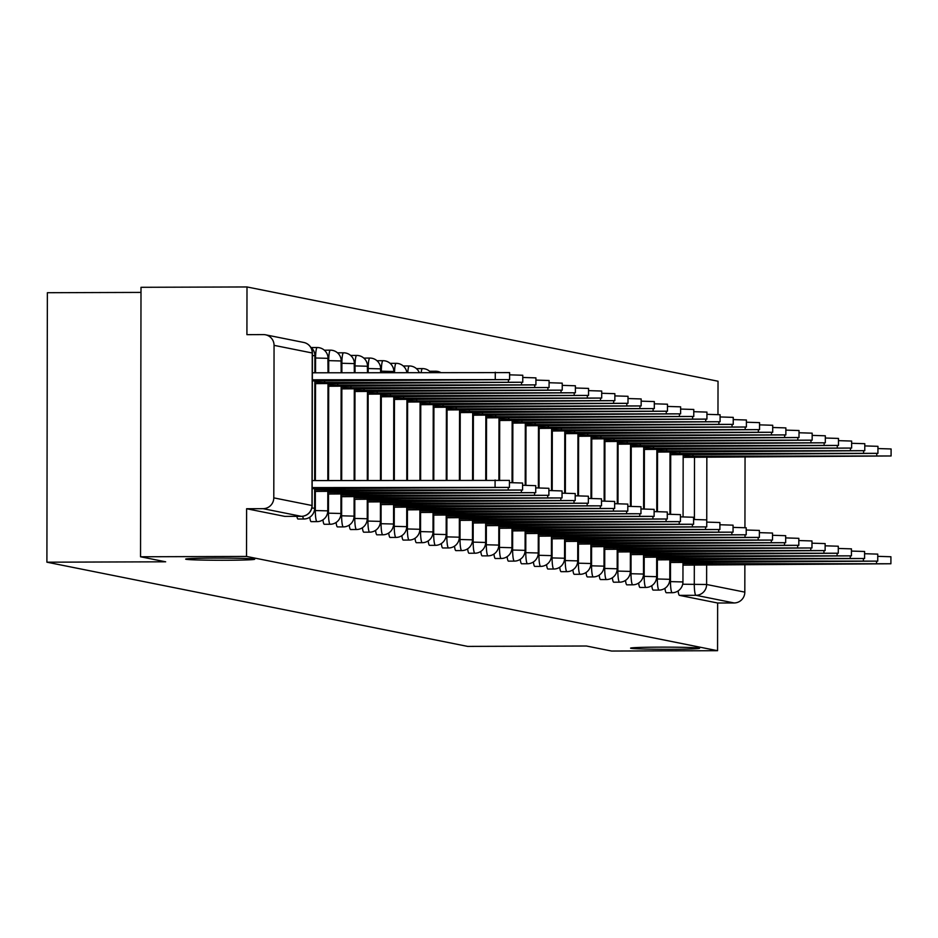 <?xml version="1.0" encoding="UTF-8"?>
<svg xmlns="http://www.w3.org/2000/svg" width="938" height="938" viewBox="0 0 938 938"><rect width="100%" height="100%" fill="white"/><g stroke="black" fill="none" stroke-linecap="round" stroke-linejoin="round"><path stroke-width="1.41" d="M659.684 647.138A34.507 1.079 0.1 0 1 699.584 648.275A34.507 1.079 0.1 0 1 670.471 649.295A34.507 1.079 0.1 0 1 630.571 648.158A34.507 1.079 0.1 0 1 659.684 647.138M214.79 558.098A34.507 1.079 0.1 0 1 254.69 559.236A34.507 1.079 0.1 0 1 225.577 560.256A34.507 1.079 0.1 0 1 185.677 559.118A34.507 1.079 0.1 0 1 214.79 558.098M664.96 588.29A10.787 1.688 89.8 0 0 666.285 592.734A10.787 1.688 89.8 0 0 666.343 592.734A10.787 1.688 89.8 0 0 666.39 592.722M651.804 585.652A10.787 1.688 89.8 0 0 653.129 590.096A10.787 1.688 89.8 0 0 653.188 590.096A10.787 1.688 89.8 0 0 653.247 590.096M638.649 583.026A10.787 1.688 89.8 0 0 639.974 587.458A10.787 1.688 89.8 0 0 640.033 587.469A10.787 1.688 89.8 0 0 640.091 587.458M625.505 580.388A10.787 1.688 89.8 0 0 626.83 584.831A10.787 1.688 89.8 0 0 626.877 584.831A10.787 1.688 89.8 0 0 626.936 584.831M612.35 577.761A10.787 1.688 89.8 0 0 613.675 582.193A10.787 1.688 89.8 0 0 613.722 582.205A10.787 1.688 89.8 0 0 613.78 582.193M599.194 575.123A10.787 1.688 89.8 0 0 600.519 579.567A10.787 1.688 89.8 0 0 600.566 579.567A10.787 1.688 89.8 0 0 600.625 579.567M586.039 572.497A10.787 1.688 89.8 0 0 587.364 576.929A10.787 1.688 89.8 0 0 587.411 576.94A10.787 1.688 89.8 0 0 587.469 576.929M572.884 569.858A10.787 1.688 89.8 0 0 574.208 574.302A10.787 1.688 89.8 0 0 574.255 574.302A10.787 1.688 89.8 0 0 574.314 574.302M559.728 567.232A10.787 1.688 89.8 0 0 561.053 571.664A10.787 1.688 89.8 0 0 561.112 571.676A10.787 1.688 89.8 0 0 561.159 571.664M546.573 564.594A10.787 1.688 89.8 0 0 547.898 569.038A10.787 1.688 89.8 0 0 547.956 569.038A10.787 1.688 89.8 0 0 548.003 569.038M533.417 561.968A10.787 1.688 89.8 0 0 534.742 566.4A10.787 1.688 89.8 0 0 534.801 566.411A10.787 1.688 89.8 0 0 534.848 566.4M520.262 559.329A10.787 1.688 89.8 0 0 521.587 563.773A10.787 1.688 89.8 0 0 521.645 563.773A10.787 1.688 89.8 0 0 521.692 563.773M507.106 556.703A10.787 1.688 89.8 0 0 508.431 561.135A10.787 1.688 89.8 0 0 508.49 561.147A10.787 1.688 89.8 0 0 508.537 561.135L514.341 561.123A10.787 1.688 -90.2 0 1 512.629 549.996L512.664 530.908M493.951 554.065A10.787 1.688 89.8 0 0 495.276 558.509A10.787 1.688 89.8 0 0 495.334 558.509A10.787 1.688 89.8 0 0 495.381 558.509M480.795 551.438A10.787 1.688 89.8 0 0 482.12 555.871A10.787 1.688 89.8 0 0 482.179 555.871A10.787 1.688 89.8 0 0 482.238 555.871M467.64 548.8A10.787 1.688 89.8 0 0 468.965 553.232A10.787 1.688 89.8 0 0 469.023 553.244A10.787 1.688 89.8 0 0 469.082 553.232M454.496 546.162A10.787 1.688 89.8 0 0 455.821 550.606A10.787 1.688 89.8 0 0 455.868 550.606A10.787 1.688 89.8 0 0 455.927 550.606M441.341 543.536A10.787 1.688 89.8 0 0 442.666 547.968A10.787 1.688 89.8 0 0 442.713 547.98A10.787 1.688 89.8 0 0 442.771 547.968M428.185 540.898A10.787 1.688 89.8 0 0 429.51 545.341A10.787 1.688 89.8 0 0 429.557 545.341A10.787 1.688 89.8 0 0 429.616 545.341M415.03 538.271A10.787 1.688 89.8 0 0 416.355 542.703A10.787 1.688 89.8 0 0 416.402 542.715A10.787 1.688 89.8 0 0 416.46 542.703M401.874 535.633A10.787 1.688 89.8 0 0 403.199 540.077A10.787 1.688 89.8 0 0 403.246 540.077A10.787 1.688 89.8 0 0 403.305 540.077M388.719 533.007A10.787 1.688 89.8 0 0 390.044 537.439A10.787 1.688 89.8 0 0 390.102 537.451A10.787 1.688 89.8 0 0 390.149 537.439M375.563 530.369A10.787 1.688 89.8 0 0 376.888 534.812A10.787 1.688 89.8 0 0 376.947 534.812A10.787 1.688 89.8 0 0 376.994 534.812M362.408 527.742A10.787 1.688 89.8 0 0 363.733 532.174A10.787 1.688 89.8 0 0 363.792 532.186A10.787 1.688 89.8 0 0 363.838 532.174M349.253 525.104A10.787 1.688 89.8 0 0 350.578 529.548A10.787 1.688 89.8 0 0 350.636 529.548A10.787 1.688 89.8 0 0 350.683 529.548M336.097 522.478A10.787 1.688 89.8 0 0 337.422 526.91A10.787 1.688 89.8 0 0 337.481 526.922A10.787 1.688 89.8 0 0 337.528 526.91L343.331 526.898A10.787 1.688 -90.2 0 1 341.62 515.771L341.655 496.683M322.942 519.84A10.787 1.688 89.8 0 0 324.267 524.283A10.787 1.688 89.8 0 0 324.325 524.283A10.787 1.688 89.8 0 0 324.372 524.283M309.786 517.213A10.787 1.688 89.8 0 0 311.111 521.645A10.787 1.688 89.8 0 0 311.17 521.645A10.787 1.688 89.8 0 0 311.228 521.645M296.889 516.346A10.787 1.688 89.8 0 0 297.956 519.019A10.787 1.688 89.8 0 0 298.014 519.019A10.787 1.688 89.8 0 0 298.073 519.007M717.969 414.514L718.027 381.227L246.999 286.958L246.917 334.655L263.426 334.596A10.787 10.646 -78.7 0 1 274.06 345.348L273.79 497.867L311.991 505.512L312.248 352.993L274.06 345.348M141.005 292.41L47.369 292.715L46.9 562.19L165.663 561.803L140.536 556.773L246.53 556.433L717.558 650.702L611.576 651.042L586.449 646.012L467.675 646.399L46.9 562.19M140.536 556.773L141.005 287.298L246.999 286.958M745.053 456.771L744.936 527.625M744.866 564.559L744.819 592.136A10.787 10.646 101.3 0 1 734.149 602.958L695.949 595.302A10.787 1.688 -90.2 0 1 694.284 584.186L694.319 565.016M717.558 650.702L717.64 603.005L734.149 602.958M246.612 508.736L284.812 516.381A10.787 1.688 89.8 0 0 284.859 516.381L301.368 516.334A10.787 1.688 -90.2 0 1 301.321 516.322L263.121 508.677L246.612 508.736L246.53 556.433M263.121 508.677A10.787 10.646 -78.7 0 0 273.79 497.867M434.857 372.398A10.787 1.688 -90.2 0 1 435.619 371.237L429.756 371.249A10.787 1.688 89.8 0 0 429.616 371.284M421.185 372.445A10.787 1.688 -90.2 0 1 422.463 368.599L416.601 368.622A10.787 1.688 89.8 0 0 416.46 368.657M407.784 372.492A10.787 1.688 -90.2 0 1 409.308 365.972L403.446 365.984A10.787 1.688 89.8 0 0 403.305 366.019M394.511 372.527A10.787 1.688 -90.2 0 1 396.153 363.334L390.29 363.358A10.787 1.688 89.8 0 0 390.161 363.393M381.344 372.574L381.344 371.143A10.787 1.688 -90.2 0 1 382.997 360.696L377.135 360.72A10.787 1.688 89.8 0 0 377.006 360.755M368.188 372.609L368.188 368.517A10.787 1.688 -90.2 0 1 369.842 358.07L363.979 358.093A10.787 1.688 89.8 0 0 363.85 358.128M355.021 372.656L355.033 365.879A10.787 1.688 -90.2 0 1 356.686 355.432L350.824 355.455A10.787 1.688 89.8 0 0 350.695 355.49M341.866 372.703L341.878 363.252A10.787 1.688 -90.2 0 1 343.531 352.805L337.68 352.817A10.787 1.688 89.8 0 0 337.539 352.864M328.71 372.738L328.722 360.614A10.787 1.688 -90.2 0 1 330.375 350.167L324.525 350.191A10.787 1.688 89.8 0 0 324.384 350.226M315.543 372.785L315.578 357.988A10.787 1.688 -90.2 0 1 317.22 347.541L311.369 347.552A10.787 1.688 89.8 0 0 311.228 347.588M717.64 603.005L679.44 595.36A10.787 1.688 -90.2 0 1 678.115 590.928M312.155 488.686L509.416 487.408L312.155 487.596M312.166 480.584L509.428 480.408L509.416 487.408M312.342 380.898L509.604 379.62L312.342 379.796M312.354 372.796L509.615 372.609L509.604 379.62M314.652 491.418L522.572 490.046L314.652 489.906M509.428 482.624L522.583 483.035L522.572 490.046M324.489 490.222L324.489 488.346M327.808 494.045L535.727 492.673L327.808 492.532M522.583 485.263L535.739 485.673L535.727 492.673M337.645 492.86L337.645 490.973M340.963 496.683L548.882 495.311L340.963 495.17M535.739 487.889L548.894 488.299L548.882 495.311M350.8 495.499L350.8 493.611M324.677 380.547L324.677 382.434L314.84 382.106M314.84 383.63L522.759 382.258L324.677 382.434M509.615 374.837L522.771 375.247L522.759 382.258M337.832 383.185L337.832 385.072L327.995 384.744M327.995 386.257L535.915 384.885L337.832 385.072M522.771 377.463L535.926 377.873L535.915 384.885M350.988 385.811L350.988 387.699L341.151 387.371M341.151 388.895L549.07 387.523L350.988 387.699M535.926 380.101L549.082 380.511L549.07 387.523M354.118 499.321L562.038 497.937L354.118 497.797M548.894 490.527L562.05 490.937L562.038 497.937M363.956 498.125L363.956 496.237M367.274 501.947L575.193 500.575L367.274 500.435M562.05 493.154L575.205 493.564L575.193 500.575M377.099 500.763L377.111 498.875M364.143 388.449L364.143 390.337L354.306 390.009M354.306 391.521L562.225 390.149L364.143 390.337M549.082 382.727L562.237 383.15L562.225 390.149M377.299 391.076L377.299 392.963L367.462 392.635M367.462 394.159L575.381 392.788L377.299 392.963M562.237 385.366L575.393 385.776L575.381 392.788M380.429 504.585L588.349 503.214L380.429 503.061M575.193 495.792L588.361 496.202L588.349 503.214M390.255 503.389L390.267 501.502M393.585 507.212L601.504 505.84L393.585 505.699M588.349 498.418L601.516 498.828L601.504 505.84M403.41 506.028L403.422 504.14M406.729 509.85L614.66 508.478L406.74 508.326M601.504 501.056L614.671 501.467L614.66 508.478M416.566 508.654L416.578 506.766M419.884 512.476L627.803 511.104L419.896 510.964M614.66 503.683L627.815 504.105L627.803 511.104M429.721 511.292L429.721 509.404M433.039 515.114L640.959 513.743L433.051 513.59M627.815 506.321L640.971 506.731L640.959 513.743M442.877 513.918L442.877 512.031M446.195 517.741L654.114 516.369L446.195 516.228M640.971 508.959L654.126 509.369L654.114 516.369M456.032 516.557L456.032 514.669M459.35 520.379L667.27 519.007L459.35 518.866M654.126 511.585L667.281 511.996L667.27 519.007M469.188 519.183L469.188 517.307M472.506 523.005L680.425 521.634L472.506 521.493M667.281 514.223L680.437 514.634L680.425 521.634M482.343 521.821L482.343 519.933M390.454 393.714L390.443 395.601L380.617 395.273M380.617 396.786L588.536 395.414L390.443 395.601M575.393 388.004L588.548 388.414L588.536 395.414M403.61 396.352L403.598 398.228L393.772 397.911M393.772 399.424L601.692 398.052L403.598 398.228M588.536 390.63L601.704 391.04L601.692 398.052M416.765 398.978L416.753 400.866L406.928 400.538M406.928 402.05L614.847 400.678L416.753 400.866M601.692 393.268L614.859 393.679L614.847 400.678M429.921 401.616L429.909 403.492L420.083 403.176M420.072 404.688L627.991 403.317L429.909 403.492M614.847 395.895L628.014 396.305L627.991 403.317M443.064 404.243L443.064 406.131L433.239 405.802M433.227 407.315L641.146 405.943L443.064 406.131M628.003 398.533L641.158 398.943L641.146 405.943M456.22 406.881L456.22 408.769L446.394 408.44M446.382 409.953L654.302 408.581L456.22 408.769M641.158 401.159L654.314 401.57L654.302 408.581M469.375 409.507L469.375 411.395L459.538 411.067M459.538 412.591L667.457 411.207L469.375 411.395M654.314 403.797L667.469 404.208L667.457 411.207M482.531 412.145L482.531 414.033L472.693 413.705M472.693 415.217L680.613 413.846L482.531 414.033M667.469 406.424L680.625 406.834L680.613 413.846M485.661 525.643L693.581 524.272L485.661 524.131M680.437 516.85L693.592 517.26L693.581 524.272M495.499 524.448L495.499 522.572M498.817 528.27L706.736 526.898L498.817 526.757M693.592 519.488L706.748 519.898L706.842 456.9M508.654 527.086L508.654 525.198M511.972 530.908L719.892 529.536L511.972 529.395M706.748 522.114L719.903 522.525L719.892 529.536M521.809 529.724L521.809 527.836M525.128 533.534L733.047 532.163L525.128 532.022M719.903 524.752L733.059 525.163L733.047 532.163M534.965 532.35L534.965 530.462M538.283 536.173L746.202 534.801L538.283 534.66M733.059 527.379L746.214 527.789L746.202 534.801M548.109 534.988L548.12 533.101M551.438 538.811L759.358 537.427L551.438 537.286M746.202 530.017L759.37 530.427L759.358 537.427M561.264 537.615L561.276 535.727M564.594 541.437L772.513 540.065L564.594 539.925M759.358 532.643L772.525 533.054L772.513 540.065M574.419 540.253L574.431 538.365M577.738 544.075L785.669 542.703L577.749 542.551M772.513 535.281L785.681 535.692L785.669 542.703M587.575 542.879L587.587 540.991M590.893 546.702L798.813 545.33L590.905 545.189M785.669 537.908L798.824 538.33L798.813 545.33M600.73 545.517L600.73 543.63M604.049 549.34L811.968 547.968L604.06 547.815M798.824 540.546L811.98 540.956L811.968 547.968M613.886 548.144L613.886 546.256M617.204 551.966L825.123 550.594L617.204 550.454M811.98 543.172L825.135 543.594L825.123 550.594M627.041 550.782L627.041 548.894M630.359 554.604L838.279 553.232L630.359 553.08M825.135 545.81L838.291 546.221L838.279 553.232M640.197 553.408L640.197 551.521M643.515 557.231L851.434 555.859L643.515 555.718M838.291 548.449L851.446 548.859L851.434 555.859M653.352 556.046L653.352 554.159M656.67 559.869L864.59 558.497L656.67 558.356M851.446 551.075L864.602 551.485L864.59 558.497M666.508 558.673L666.508 556.797M669.826 562.495L877.745 561.123L669.826 560.983M864.602 553.713L877.757 554.124L877.745 561.123M679.663 561.311L679.663 559.423M495.686 414.772L495.686 416.66L485.849 416.331M485.849 417.856L693.768 416.472L495.686 416.66M680.625 409.062L693.78 409.472L693.768 416.472M508.842 417.41L508.842 419.298L499.004 418.969M499.004 420.482L706.924 419.11L508.842 419.298M693.78 411.688L706.935 412.099L706.924 419.11M521.997 420.036L521.997 421.924L512.16 421.596M512.16 423.12L720.079 421.748L521.997 421.924M706.935 414.326L720.091 414.737L720.079 421.748M535.152 422.675L535.152 424.562L525.315 424.234M525.315 425.746L733.235 424.375L535.152 424.562M720.091 416.953L733.246 417.375L733.235 424.375M548.308 425.301L548.308 427.189L538.471 426.86M538.471 428.385L746.39 427.013L548.308 427.189M733.246 419.591L746.402 420.001L746.39 427.013M561.463 427.939L561.452 429.827L551.626 429.498M551.626 431.011L759.546 429.639L561.452 429.827M746.402 422.217L759.557 422.639L759.546 429.639M574.619 430.565L574.607 432.453L564.782 432.125M564.782 433.649L772.701 432.277L574.607 432.453M759.546 424.855L772.713 425.266L772.701 432.277M587.774 433.204L587.763 435.091L577.937 434.763M577.937 436.276L785.856 434.904L587.763 435.091M772.701 427.494L785.868 427.904L785.856 434.904M600.93 435.842L600.918 437.718L591.092 437.401M591.081 438.914L799 437.542L600.918 437.718M785.856 430.12L799.024 430.53L799 437.542M614.073 438.468L614.073 440.356L604.248 440.028M604.236 441.54L812.156 440.168L614.073 440.356M799.012 432.758L812.167 433.168L812.156 440.168M627.229 441.106L627.229 442.982L617.403 442.666M617.392 444.178L825.311 442.806L627.229 442.982M812.167 435.384L825.323 435.795L825.311 442.806M640.384 443.733L640.384 445.62L630.547 445.292M630.547 446.805L838.466 445.433L640.384 445.62M825.323 438.023L838.478 438.433L838.466 445.433M653.54 446.371L653.54 448.258L643.703 447.93M643.703 449.443L851.622 448.071L653.54 448.258M838.478 440.649L851.634 441.059L851.622 448.071M666.695 448.997L666.695 450.885L656.858 450.557M656.858 452.081L864.777 450.697L666.695 450.885M851.634 443.287L864.789 443.697L864.777 450.697M679.851 451.635L679.851 453.523L670.013 453.195M670.013 454.707L877.933 453.335L679.851 453.523M864.789 445.913L877.945 446.324L877.933 453.335M682.981 565.133L890.901 563.761L682.981 563.621M877.757 556.34L890.912 556.75L890.901 563.761M692.819 563.937L692.819 562.061M693.006 454.262L693.006 456.149L683.169 455.821M683.169 457.345L891.088 455.974L693.006 456.149M877.945 448.552L891.1 448.962L891.088 455.974M666.343 592.734L672.206 592.71A10.787 1.688 -90.2 0 1 672.147 592.71A10.787 1.688 -90.2 0 1 670.482 581.595L670.518 562.495M669.544 581.595L682.946 581.947L682.981 562.296M653.188 590.096L659.051 590.084A10.787 1.688 -90.2 0 1 658.992 590.072A10.787 1.688 -90.2 0 1 657.327 578.957L657.362 559.869M656.389 578.957L669.791 579.321L669.826 559.658M640.033 587.469L645.895 587.446A10.787 1.688 -90.2 0 1 645.836 587.446A10.787 1.688 -90.2 0 1 644.172 576.331L644.207 557.231M643.234 576.331L656.647 576.682L656.67 557.031M626.877 584.831L632.74 584.82A10.787 1.688 -90.2 0 1 632.681 584.808A10.787 1.688 -90.2 0 1 631.016 573.693L631.051 554.604M630.09 573.693L643.491 574.056L643.527 554.393M613.722 582.205L619.584 582.181A10.787 1.688 -90.2 0 1 619.526 582.181A10.787 1.688 -90.2 0 1 617.861 571.066L617.896 551.966M616.934 571.066L630.336 571.418L630.371 551.767M600.566 579.567L606.429 579.555A10.787 1.688 -90.2 0 1 606.37 579.543A10.787 1.688 -90.2 0 1 604.705 568.428L604.74 549.34M603.779 568.428L617.181 568.78L617.216 549.129M587.411 576.94L593.273 576.917A10.787 1.688 -90.2 0 1 593.215 576.917A10.787 1.688 -90.2 0 1 591.55 565.802L591.585 546.702M590.623 565.802L604.025 566.153L604.06 546.502M574.255 574.302L580.118 574.291A10.787 1.688 -90.2 0 1 580.071 574.279A10.787 1.688 -90.2 0 1 578.394 563.163L578.429 544.063M577.468 563.163L590.87 563.515L590.905 543.864M561.112 571.676L566.962 571.652A10.787 1.688 -90.2 0 1 566.915 571.652A10.787 1.688 -90.2 0 1 565.239 560.525L565.274 541.437M564.313 560.537L577.714 560.889L577.749 541.226M547.956 569.038L553.807 569.026A10.787 1.688 -90.2 0 1 553.76 569.014A10.787 1.688 -90.2 0 1 552.083 557.899L552.119 538.799M551.157 557.899L564.559 558.251L564.594 538.6M534.801 566.411L540.651 566.388A10.787 1.688 -90.2 0 1 540.605 566.388A10.787 1.688 -90.2 0 1 538.94 555.261L538.963 536.173M538.002 555.273L551.403 555.624L551.438 535.961M521.645 563.773L527.496 563.75A10.787 1.688 -90.2 0 1 527.449 563.75A10.787 1.688 -90.2 0 1 525.784 552.634L525.808 533.534M524.846 552.634L538.248 552.986L538.283 533.335M511.691 550.008L525.092 550.36L525.128 530.697M495.334 558.509L501.197 558.485A10.787 1.688 -90.2 0 1 501.138 558.485A10.787 1.688 -90.2 0 1 499.473 547.37L499.508 528.27M498.535 547.37L511.937 547.722L511.972 528.071M482.179 555.871L488.041 555.859A10.787 1.688 -90.2 0 1 487.983 555.847A10.787 1.688 -90.2 0 1 486.318 544.732L486.353 525.643M485.38 544.744L498.781 545.095L498.817 525.432M469.023 553.244L474.886 553.221A10.787 1.688 -90.2 0 1 474.827 553.221A10.787 1.688 -90.2 0 1 473.162 542.105L473.198 523.005M472.224 542.105L485.638 542.457L485.661 522.806M455.868 550.606L461.731 550.594A10.787 1.688 -90.2 0 1 461.672 550.583A10.787 1.688 -90.2 0 1 460.007 539.467L460.042 520.379M459.081 539.467L472.482 539.831L472.518 520.168M442.713 547.98L448.575 547.956A10.787 1.688 -90.2 0 1 448.516 547.956A10.787 1.688 -90.2 0 1 446.851 536.841L446.887 517.741M445.925 536.841L459.327 537.193L459.362 517.542M429.557 545.341L435.42 545.33A10.787 1.688 -90.2 0 1 435.361 545.318A10.787 1.688 -90.2 0 1 433.696 534.203L433.731 515.114M432.77 534.203L446.171 534.566L446.207 514.903M416.402 542.715L422.264 542.692A10.787 1.688 -90.2 0 1 422.206 542.692A10.787 1.688 -90.2 0 1 420.541 531.576L420.576 512.476M419.614 531.576L433.016 531.928L433.051 512.277M403.246 540.077L409.109 540.065A10.787 1.688 -90.2 0 1 409.062 540.054A10.787 1.688 -90.2 0 1 407.385 528.938L407.42 509.838M406.459 528.938L419.861 529.29L419.896 509.639M390.102 537.451L395.953 537.427A10.787 1.688 -90.2 0 1 395.906 537.427A10.787 1.688 -90.2 0 1 394.23 526.312L394.265 507.212M393.303 526.312L406.705 526.664L406.74 507.012M376.947 534.812L382.798 534.801A10.787 1.688 -90.2 0 1 382.751 534.789A10.787 1.688 -90.2 0 1 381.074 523.674L381.109 504.574M380.148 523.674L393.55 524.025L393.585 504.374M363.792 532.186L369.642 532.163A10.787 1.688 -90.2 0 1 369.595 532.163A10.787 1.688 -90.2 0 1 367.931 521.036L367.954 501.947M366.993 521.047L380.394 521.399L380.429 501.736M350.636 529.548L356.487 529.524A10.787 1.688 -90.2 0 1 356.44 529.524A10.787 1.688 -90.2 0 1 354.775 518.409L354.799 499.309M353.837 518.409L367.239 518.761L367.274 499.11M340.682 515.783L354.083 516.135L354.118 496.472M324.325 524.283L330.188 524.26A10.787 1.688 -90.2 0 1 330.129 524.26A10.787 1.688 -90.2 0 1 328.464 513.145L328.499 494.045M327.526 513.145L340.928 513.496L340.963 493.845M311.17 521.645L317.032 521.634A10.787 1.688 -90.2 0 1 316.974 521.622A10.787 1.688 -90.2 0 1 315.309 510.507L315.344 491.418M314.371 510.518L327.772 510.87L327.808 491.207M298.014 519.019L303.877 518.995A10.787 1.688 -90.2 0 1 303.818 518.995A10.787 1.688 -90.2 0 1 302.74 516.24M682.7 584.233L706.619 584.491L744.819 592.136M694.401 519.488L694.507 457.228M706.654 564.688L706.619 584.491A10.787 10.646 101.3 0 1 695.949 595.302L679.44 595.36M670.6 514.235L670.705 454.707M657.444 511.597L657.55 452.069M644.289 508.971L644.394 449.443M631.133 506.332L631.239 446.805M617.978 503.706L618.083 444.178M604.822 501.068L604.928 441.54M591.667 498.441L591.772 438.914M578.512 495.803L578.617 436.276M565.356 493.165L565.462 433.649M552.201 490.539L552.306 431.011M539.057 487.901L539.151 428.385M525.901 485.274L525.995 425.746M512.746 482.636L512.851 423.108M499.591 480.01L499.696 420.482M486.423 480.022L486.541 417.844M473.268 480.068L473.385 415.217M460.112 480.104L460.23 412.579M446.945 480.15L447.074 409.953M433.79 480.197L433.919 407.315M420.634 480.233L420.763 404.688M407.479 480.279L407.608 402.05M394.312 480.326L394.452 399.424M381.156 480.362L381.297 396.786M380.652 371.155L393.819 371.507A10.787 10.787 0 0 0 382.997 360.696M368.001 480.408L368.142 394.159M367.508 368.517L380.664 368.869A10.787 10.787 0 0 0 369.842 358.07M354.834 480.444L354.986 391.521M354.353 365.89L367.508 366.242A10.787 10.787 0 0 0 356.686 355.432M341.678 480.491L341.842 388.883M341.198 363.252L354.353 363.604A10.787 10.787 0 0 0 343.531 352.805M328.523 480.537L328.687 386.257M328.042 360.614L341.198 360.978A10.787 10.787 0 0 0 330.375 350.167M315.356 480.573L315.531 383.619M314.887 357.988L328.042 358.339A10.787 10.787 0 0 0 317.22 347.541M314.758 355.76L312.377 355.49M314.652 488.581L314.629 508.232L311.838 507.997M343.331 526.898A10.787 1.688 -90.2 0 1 343.285 526.898A10.787 10.787 0 0 0 354.083 516.135M514.341 561.123A10.787 1.688 -90.2 0 1 514.294 561.112A10.787 10.787 0 0 0 525.092 550.36M327.913 358.398L328.019 372.749M341.069 361.024L341.174 372.703M354.224 363.663L354.341 372.656M367.379 366.289L367.497 372.621M380.523 368.927L380.652 372.574M393.679 371.554L393.819 372.527M284.812 516.381L301.321 516.322A10.787 10.646 101.3 0 0 311.991 505.512L311.991 505.617M301.368 516.334A10.787 10.787 0 0 0 312.12 505.57L312.389 353.04A10.787 10.787 0 0 0 303.713 342.452A10.787 10.646 -78.7 0 1 312.248 352.993L312.248 353.098M495.076 486.998L495.088 479.998M495.276 372.198L495.264 379.21M324.36 490.199L324.36 488.346M508.232 489.636L508.232 487.572M337.516 492.837L337.516 490.973M521.387 492.262L521.387 490.211M350.671 495.463L350.671 493.611M534.543 494.901L534.543 492.837M324.548 380.547L324.548 382.411M508.419 379.784L508.419 381.848M337.703 383.185L337.703 385.049M521.575 382.423L521.575 384.474M350.859 385.811L350.859 387.675M534.73 385.049L534.73 387.113M363.827 498.101L363.827 496.237M547.698 497.527L547.698 495.475M376.982 500.728L376.982 498.875M560.854 500.165L560.854 498.101M364.014 388.449L364.014 390.314M547.886 387.687L547.886 389.739M377.17 391.076L377.17 392.94M561.041 390.314L561.041 392.377M390.138 503.366L390.138 501.502M574.009 502.803L574.009 500.74M403.293 506.004L403.293 504.14M587.153 505.43L587.165 503.366M416.437 508.631L416.449 506.766M600.308 508.068L600.32 506.004M429.592 511.269L429.604 509.404M613.464 510.694L613.475 508.642M442.748 513.895L442.759 512.031M626.619 513.332L626.631 511.269M455.903 516.533L455.915 514.669M639.775 515.959L639.775 513.907M469.059 519.16L469.059 517.307M652.93 518.597L652.93 516.533M482.214 521.798L482.214 519.933M666.086 521.223L666.086 519.171M390.325 393.714L390.325 395.578M574.197 392.952L574.197 395.004M403.481 396.352L403.481 398.204M587.352 395.578L587.34 397.642M416.636 398.978L416.636 400.843M600.508 398.216L600.496 400.268M429.792 401.616L429.78 403.469M613.663 400.843L613.651 402.906M442.947 404.243L442.935 406.107M626.819 403.481L626.807 405.533M456.103 406.881L456.091 408.734M639.962 406.107L639.962 408.171M469.246 409.507L469.246 411.372M653.118 408.745L653.118 410.797M482.402 412.145L482.402 413.998M666.273 411.372L666.273 413.435M495.37 524.424L495.37 522.572M679.241 523.861L679.241 521.798M508.525 527.062L508.525 525.198M692.396 526.488L692.396 524.436M521.68 529.689L521.68 527.836M705.552 529.126L705.552 527.062M534.836 532.327L534.836 530.462M718.707 531.752L718.707 529.7M547.991 534.953L547.991 533.101M731.863 534.39L731.863 532.327M561.147 537.591L561.147 535.727M745.018 537.028L745.018 534.965M574.302 540.229L574.302 538.365M758.162 539.655L758.174 537.591M587.446 542.856L587.458 540.991M771.317 542.293L771.329 540.229M600.601 545.494L600.613 543.63M784.473 544.919L784.485 542.868M613.757 548.12L613.769 546.256M797.628 547.558L797.64 545.494M626.912 550.758L626.924 548.894M810.784 550.184L810.784 548.132M640.068 553.385L640.068 551.532M823.939 552.822L823.939 550.758M653.223 556.023L653.223 554.159M837.095 555.448L837.095 553.397M666.379 558.649L666.379 556.797M850.25 558.087L850.25 556.023M679.534 561.287L679.534 559.423M863.406 560.713L863.406 558.661M495.557 414.772L495.557 416.636M679.429 414.01L679.429 416.073M508.713 417.41L508.713 419.274M692.584 416.636L692.584 418.7M521.868 420.036L521.868 421.901M705.739 419.274L705.739 421.338M535.023 422.675L535.023 424.539M718.895 421.912L718.895 423.964M548.179 425.301L548.179 427.165M732.05 424.539L732.05 426.602M561.334 427.939L561.334 429.803M745.206 427.177L745.206 429.229M574.49 430.577L574.49 432.43M758.361 429.803L758.35 431.867M587.645 433.204L587.645 435.068M771.517 432.441L771.505 434.493M600.801 435.842L600.789 437.694M784.672 435.068L784.66 437.131M613.956 438.468L613.944 440.332M797.828 437.706L797.816 439.758M627.112 441.106L627.1 442.959M810.971 440.332L810.971 442.396M640.255 443.733L640.255 445.597M824.127 442.971L824.127 445.022M653.411 446.371L653.411 448.223M837.282 445.597L837.282 447.661M666.566 448.997L666.566 450.861M850.438 448.235L850.438 450.287M679.722 451.635L679.722 453.488M863.593 450.861L863.593 452.925M692.69 563.914L692.69 562.061M876.561 563.351L876.561 561.287M692.877 454.262L692.877 456.126M876.749 453.5L876.749 455.563M314.863 372.785L314.887 355.713A10.787 10.787 0 0 0 310.607 347.083M314.84 380.781L314.676 480.573M303.877 518.995A10.787 10.787 0 0 0 314.629 508.232M327.995 383.419L327.831 480.537M317.032 521.634A10.787 10.787 0 0 0 327.772 510.87M341.151 386.057L340.986 480.491M330.188 524.26A10.787 10.787 0 0 0 340.928 513.496M354.306 388.684L354.154 480.455M367.462 391.322L367.309 480.408M356.487 529.524A10.787 10.787 0 0 0 367.239 518.761M380.617 393.948L380.465 480.362M369.642 532.163A10.787 10.787 0 0 0 380.394 521.399M393.772 396.586L393.632 480.326M382.798 534.801A10.787 10.787 0 0 0 393.55 524.025M406.846 372.492A10.787 10.787 0 0 0 396.153 363.334M406.928 399.213L406.787 480.279M395.953 537.427A10.787 10.787 0 0 0 406.705 526.664M419.227 372.445A10.787 10.787 0 0 0 409.308 365.972M420.083 401.851L419.943 480.233M409.109 540.065A10.787 10.787 0 0 0 419.861 529.29M430.73 372.409A10.787 10.787 0 0 0 422.463 368.599M433.239 404.477L433.11 480.197M422.264 542.692A10.787 10.787 0 0 0 433.016 531.928M440.497 372.386A10.787 10.787 0 0 0 435.619 371.237M446.394 407.115L446.265 480.15M435.42 545.33A10.787 10.787 0 0 0 446.171 534.566M459.55 409.742L459.421 480.115M448.575 547.956A10.787 10.787 0 0 0 459.327 537.193M472.705 412.38L472.576 480.068M461.731 550.594A10.787 10.787 0 0 0 472.482 539.831M485.849 415.006L485.743 480.022M474.886 553.221A10.787 10.787 0 0 0 485.638 542.457M499.004 417.644L498.899 479.998M488.041 555.859A10.787 10.787 0 0 0 498.781 545.095M512.16 420.271L512.054 482.636M501.197 558.485A10.787 10.787 0 0 0 511.937 547.722M525.315 422.909L525.21 485.263M538.471 425.547L538.365 487.901M527.496 563.75A10.787 10.787 0 0 0 538.248 552.986M551.626 428.174L551.521 490.527M540.651 566.388A10.787 10.787 0 0 0 551.403 555.624M564.782 430.812L564.676 493.165M553.807 569.026A10.787 10.787 0 0 0 564.559 558.251M577.937 433.438L577.831 495.803M566.962 571.652A10.787 10.787 0 0 0 577.714 560.889M591.092 436.076L590.987 498.43M580.118 574.291A10.787 10.787 0 0 0 590.87 563.515M604.248 438.703L604.142 501.068M593.273 576.917A10.787 10.787 0 0 0 604.025 566.153M617.403 441.341L617.286 503.694M606.429 579.555A10.787 10.787 0 0 0 617.181 568.78M630.559 443.967L630.442 506.332M619.584 582.181A10.787 10.787 0 0 0 630.336 571.418M643.714 446.605L643.597 508.959M632.74 584.82A10.787 10.787 0 0 0 643.491 574.056M656.858 449.232L656.752 511.597M645.895 587.446A10.787 10.787 0 0 0 656.647 576.682M670.013 451.87L669.908 514.223M659.051 590.084A10.787 10.787 0 0 0 669.791 579.321M683.169 454.496L683.063 516.861M672.206 592.71A10.787 10.787 0 0 0 682.946 581.947M303.713 342.452L265.524 334.807M706.736 526.898L706.748 519.898"/></g></svg>
